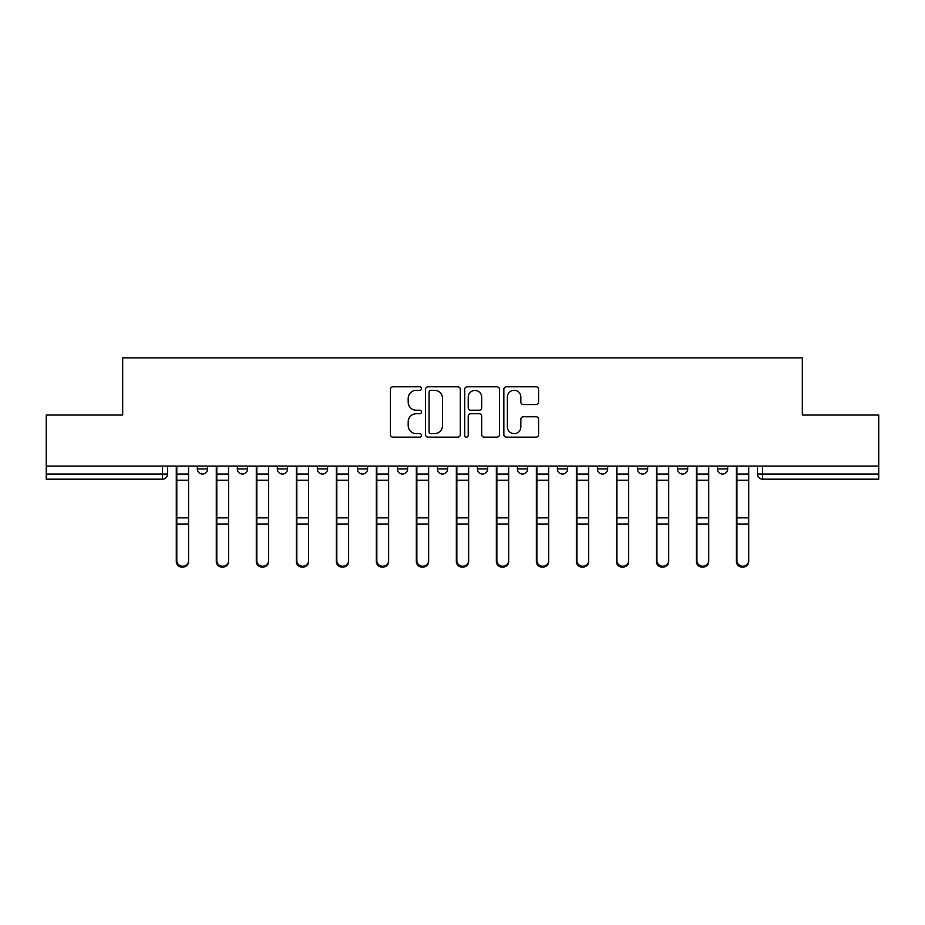 <?xml version="1.0" encoding="UTF-8"?>
<svg xmlns="http://www.w3.org/2000/svg" width="925" height="925" viewBox="0 0 925 925"><rect width="100%" height="100%" fill="white"/><g stroke="black" fill="none" stroke-linecap="round" stroke-linejoin="round"><path stroke-width="1.39" d="M421.465 388.558A1.758 1.758 0 0 0 419.707 386.8L392.952 386.8A2.521 2.521 0 0 0 390.442 389.321L390.442 434.634A2.521 2.521 0 0 0 392.952 437.155L419.707 437.155A1.758 1.758 0 0 0 421.465 435.386A1.758 1.758 0 0 0 419.707 433.628L416.238 433.628A8.059 8.059 0 0 1 408.191 425.569L408.191 421.788A8.059 8.059 0 0 1 416.238 413.741L419.707 413.741A1.758 1.758 0 0 0 421.465 411.972A1.758 1.758 0 0 0 419.707 410.214L416.238 410.214A8.059 8.059 0 0 1 408.191 402.155L408.191 398.386A8.059 8.059 0 0 1 416.238 390.327L419.707 390.327A1.758 1.758 0 0 0 421.465 388.558M637.418 466.096L637.418 468.917L647.673 468.917A5.134 5.134 0 0 1 642.54 474.039A5.134 5.134 0 0 1 637.418 468.917L637.418 466.096M557.393 466.096L557.393 468.917L567.649 468.917A5.134 5.134 0 0 1 562.527 474.039A5.134 5.134 0 0 1 557.393 468.917L557.393 466.096M517.387 466.096L517.387 468.917L527.643 468.917A5.134 5.134 0 0 1 522.509 474.039A5.134 5.134 0 0 1 517.387 468.917L517.387 466.096M477.381 466.096L477.381 468.917L487.637 468.917A5.134 5.134 0 0 1 482.503 474.039A5.134 5.134 0 0 1 477.381 468.917L477.381 466.096M437.363 466.096L437.363 468.917L447.619 468.917A5.134 5.134 0 0 1 442.497 474.039A5.134 5.134 0 0 1 437.363 468.917L437.363 466.096M397.357 466.096L397.357 468.917L407.613 468.917A5.134 5.134 0 0 1 402.491 474.039A5.134 5.134 0 0 1 397.357 468.917L397.357 466.096M357.351 468.917L357.351 466.096L357.351 468.917A5.134 5.134 0 0 0 362.473 474.039A5.134 5.134 0 0 1 357.351 468.917L367.607 468.917A5.134 5.134 0 0 1 362.473 474.039A5.134 5.134 0 0 0 367.607 468.917A5.134 5.134 0 0 1 362.473 474.039M317.333 468.917L317.333 466.096L317.333 468.917A5.134 5.134 0 0 0 322.467 474.039A5.134 5.134 0 0 1 317.333 468.917L327.6 468.917A5.134 5.134 0 0 1 322.467 474.039M277.327 468.917L277.327 466.096L277.327 468.917A5.134 5.134 0 0 0 282.46 474.039A5.134 5.134 0 0 1 277.327 468.917L287.582 468.917A5.134 5.134 0 0 1 282.46 474.039M536.072 404.549A2.521 2.521 0 0 0 538.593 402.028L538.593 389.321A2.521 2.521 0 0 0 536.072 386.8L506.368 386.8A2.521 2.521 0 0 0 503.847 389.321L503.847 434.634A2.521 2.521 0 0 0 506.368 437.155L536.072 437.155A2.521 2.521 0 0 0 538.593 434.634L538.593 419.279A2.521 2.521 0 0 0 536.072 416.759L523.353 416.759A2.521 2.521 0 0 0 520.844 419.279L520.844 426.887A6.729 6.729 0 0 1 514.103 433.628A6.729 6.729 0 0 1 507.374 426.887L507.374 397.056A6.729 6.729 0 0 1 514.103 390.327A6.729 6.729 0 0 1 520.844 397.056L520.844 402.028A2.521 2.521 0 0 0 523.353 404.549L536.072 404.549M46.25 466.096L46.25 415.047L122.678 415.047L122.678 357.859L802.322 357.859L802.322 415.047L878.75 415.047L878.75 466.096L46.25 466.096L46.25 474.039L167.564 474.039L167.564 466.096M460.292 389.321A2.521 2.521 0 0 0 457.783 386.8L428.078 386.8A2.521 2.521 0 0 0 425.558 389.321L425.558 434.634A2.521 2.521 0 0 0 428.078 437.155L457.783 437.155A2.521 2.521 0 0 0 460.292 434.634L460.292 389.321M467.217 386.8L496.922 386.8A2.521 2.521 0 0 1 499.442 389.321L499.442 434.634A2.521 2.521 0 0 1 496.922 437.155L484.214 437.155A2.521 2.521 0 0 1 481.694 434.634L481.694 416.25A2.521 2.521 0 0 0 479.173 413.741L470.744 413.741A2.521 2.521 0 0 0 468.223 416.25L468.223 435.386A1.758 1.758 0 0 1 466.466 437.155A1.758 1.758 0 0 1 464.708 435.386L464.708 389.321A2.521 2.521 0 0 1 467.217 386.8M757.436 466.096L757.436 474.039L878.75 474.039L878.75 479.173L762.57 479.173A5.134 5.134 0 0 1 757.436 474.039M878.75 466.096L878.75 474.039M162.43 466.096L162.43 479.173A5.134 5.134 0 0 0 167.564 474.039A5.134 5.134 0 0 1 162.43 479.173L46.25 479.173L46.25 474.039M727.686 466.096L727.686 468.917A5.134 5.134 0 0 1 722.564 474.039A5.134 5.134 0 0 1 717.43 468.917A5.134 5.134 0 0 0 722.564 474.039M717.43 466.096L717.43 468.917L727.686 468.917M687.68 466.096L687.68 468.917A5.134 5.134 0 0 1 682.546 474.039A5.134 5.134 0 0 1 677.424 468.917L687.68 468.917M677.424 466.096L677.424 468.917M647.673 466.096L647.673 468.917M607.667 466.096L607.667 468.917A5.134 5.134 0 0 1 602.533 474.039A5.134 5.134 0 0 1 597.4 468.917L607.667 468.917M597.4 466.096L597.4 468.917M567.649 466.096L567.649 468.917M527.643 466.096L527.643 468.917M487.637 466.096L487.637 468.917L487.637 466.096M447.619 466.096L447.619 468.917A5.134 5.134 0 0 1 442.497 474.039A5.134 5.134 0 0 0 447.619 468.917M407.613 466.096L407.613 468.917A5.134 5.134 0 0 1 402.491 474.039A5.134 5.134 0 0 0 407.613 468.917L407.613 466.096M367.607 466.096L367.607 468.917M327.6 466.096L327.6 468.917L327.6 466.096M287.582 466.096L287.582 468.917L287.582 466.096M237.32 466.096L237.32 468.917L247.576 468.917L247.576 466.096L247.576 468.917A5.134 5.134 0 0 1 242.454 474.039A5.134 5.134 0 0 1 237.32 468.917A5.134 5.134 0 0 0 242.454 474.039A5.134 5.134 0 0 0 247.576 468.917A5.134 5.134 0 0 1 242.454 474.039M197.314 466.096L197.314 468.917L207.57 468.917L207.57 466.096L207.57 468.917A5.134 5.134 0 0 1 202.436 474.039A5.134 5.134 0 0 1 197.314 468.917A5.134 5.134 0 0 0 202.436 474.039A5.134 5.134 0 0 0 207.57 468.917A5.134 5.134 0 0 1 202.436 474.039M430.842 390.327A1.758 1.758 0 0 0 429.084 392.084L429.084 431.859A1.758 1.758 0 0 0 430.842 433.628L434.496 433.628A8.059 8.059 0 0 0 442.555 425.569L442.555 398.386A8.059 8.059 0 0 0 434.496 390.327L430.842 390.327M481.694 397.183A6.729 6.729 0 0 0 474.964 390.454A6.729 6.729 0 0 0 468.223 397.183L468.223 407.694A2.521 2.521 0 0 0 470.744 410.214L479.173 410.214A2.521 2.521 0 0 0 481.694 407.694L481.694 397.183M176.282 466.096L176.282 561.452A5.897 5.689 180 0 0 182.433 567.129M188.596 560.562L188.596 561.452A5.897 5.689 180 0 1 182.688 567.141A5.897 5.689 180 0 1 176.791 561.452L176.791 560.562A5.897 5.689 0 0 0 182.688 566.25A5.897 5.689 0 0 0 188.596 560.562L188.596 524.024L176.791 524.024L176.791 560.562M176.791 466.096L176.791 524.024M188.596 466.096L188.596 524.024M216.288 466.096L216.288 561.452A5.897 5.689 180 0 0 222.439 567.129M256.294 466.096L256.294 561.452A5.897 5.689 180 0 0 262.457 567.129M296.312 466.096L296.312 561.452A5.897 5.689 180 0 0 302.463 567.129M228.602 560.562L228.602 561.452A5.897 5.689 180 0 1 222.705 567.141A5.897 5.689 180 0 1 216.797 561.452L216.797 560.562A5.897 5.689 0 0 0 222.705 566.25A5.897 5.689 0 0 0 228.602 560.562L228.602 524.024L216.797 524.024L216.797 560.562M216.797 466.096L216.797 524.024M228.602 466.096L228.602 524.024M268.608 560.562L268.608 561.452A5.897 5.689 180 0 1 262.712 567.141A5.897 5.689 180 0 1 256.815 561.452L256.815 560.562A5.897 5.689 0 0 0 262.712 566.25A5.897 5.689 0 0 0 268.608 560.562L268.608 524.024L256.815 524.024L256.815 560.562M256.815 466.096L256.815 524.024M268.608 466.096L268.608 524.024M308.615 560.562L308.615 561.452A5.897 5.689 180 0 1 302.718 567.141A5.897 5.689 180 0 1 296.821 561.452L296.821 560.562A5.897 5.689 0 0 0 302.718 566.25A5.897 5.689 0 0 0 308.615 560.562L308.615 524.024L296.821 524.024L296.821 560.562M296.821 466.096L296.821 524.024M308.615 466.096L308.615 524.024M336.318 466.096L336.318 561.452A5.897 5.689 180 0 0 342.47 567.129M376.325 466.096L376.325 561.452A5.897 5.689 180 0 0 382.476 567.129M348.632 560.562L348.632 561.452A5.897 5.689 180 0 1 342.724 567.141A5.897 5.689 180 0 1 336.827 561.452L336.827 560.562A5.897 5.689 0 0 0 342.724 566.25A5.897 5.689 0 0 0 348.632 560.562L348.632 524.024L336.827 524.024L336.827 560.562M336.827 466.096L336.827 524.024M348.632 466.096L348.632 524.024M388.639 560.562L388.639 561.452A5.897 5.689 180 0 1 382.742 567.141A5.897 5.689 180 0 1 376.833 561.452L376.833 560.562A5.897 5.689 0 0 0 382.742 566.25A5.897 5.689 0 0 0 388.639 560.562L388.639 524.024L376.833 524.024L376.833 560.562M376.833 466.096L376.833 524.024M388.639 466.096L388.639 524.024M416.331 466.096L416.331 561.452A5.897 5.689 180 0 0 422.494 567.129M456.349 466.096L456.349 561.452A5.897 5.689 180 0 0 462.5 567.129M496.355 466.096L496.355 561.452A5.897 5.689 180 0 0 502.506 567.129M536.361 466.096L536.361 561.452A5.897 5.689 180 0 0 542.524 567.129M576.368 466.096L576.368 561.452A5.897 5.689 180 0 0 582.53 567.129M616.385 466.096L616.385 561.452A5.897 5.689 180 0 0 622.537 567.129M656.392 466.096L656.392 561.452A5.897 5.689 180 0 0 662.543 567.129M696.398 466.096L696.398 561.452A5.897 5.689 180 0 0 702.561 567.129M428.645 560.562L428.645 561.452A5.897 5.689 180 0 1 422.748 567.141A5.897 5.689 180 0 1 416.851 561.452L416.851 560.562A5.897 5.689 0 0 0 422.748 566.25A5.897 5.689 0 0 0 428.645 560.562L428.645 524.024L416.851 524.024L416.851 560.562M416.851 466.096L416.851 524.024M428.645 466.096L428.645 524.024M468.651 560.562L468.651 561.452A5.897 5.689 180 0 1 462.754 567.141A5.897 5.689 180 0 1 456.858 561.452L456.858 560.562A5.897 5.689 0 0 0 462.754 566.25A5.897 5.689 0 0 0 468.651 560.562L468.651 524.024L456.858 524.024L456.858 560.562M456.858 466.096L456.858 524.024M468.651 466.096L468.651 524.024M508.669 560.562L508.669 561.452A5.897 5.689 180 0 1 502.761 567.141A5.897 5.689 180 0 1 496.864 561.452L496.864 560.562A5.897 5.689 0 0 0 502.761 566.25A5.897 5.689 0 0 0 508.669 560.562L508.669 524.024L496.864 524.024L496.864 560.562M496.864 466.096L496.864 524.024M508.669 466.096L508.669 524.024M548.675 560.562L548.675 561.452A5.897 5.689 180 0 1 542.778 567.141A5.897 5.689 180 0 1 536.882 561.452L536.882 560.562A5.897 5.689 0 0 0 542.778 566.25A5.897 5.689 0 0 0 548.675 560.562L548.675 524.024L536.882 524.024L536.882 560.562M536.882 466.096L536.882 524.024M548.675 466.096L548.675 524.024M588.682 560.562L588.682 561.452A5.897 5.689 180 0 1 582.785 567.141A5.897 5.689 180 0 1 576.888 561.452L576.888 560.562A5.897 5.689 0 0 0 582.785 566.25A5.897 5.689 0 0 0 588.682 560.562L588.682 524.024L576.888 524.024L576.888 560.562M576.888 466.096L576.888 524.024M588.682 466.096L588.682 524.024M628.688 560.562L628.688 561.452A5.897 5.689 180 0 1 622.791 567.141A5.897 5.689 180 0 1 616.894 561.452L616.894 560.562A5.897 5.689 0 0 0 622.791 566.25A5.897 5.689 0 0 0 628.688 560.562L628.688 524.024L616.894 524.024L616.894 560.562M616.894 466.096L616.894 524.024M628.688 466.096L628.688 524.024M668.706 560.562L668.706 561.452A5.897 5.689 180 0 1 662.797 567.141A5.897 5.689 180 0 1 656.9 561.452L656.9 560.562A5.897 5.689 0 0 0 662.797 566.25A5.897 5.689 0 0 0 668.706 560.562L668.706 524.024L656.9 524.024L656.9 560.562M656.9 466.096L656.9 524.024M668.706 466.096L668.706 524.024M708.712 560.562L708.712 561.452A5.897 5.689 180 0 1 702.815 567.141A5.897 5.689 180 0 1 696.918 561.452L696.918 560.562A5.897 5.689 0 0 0 702.815 566.25A5.897 5.689 0 0 0 708.712 560.562L708.712 524.024L696.918 524.024L696.918 560.562M696.918 466.096L696.918 524.024M708.712 466.096L708.712 524.024M736.404 466.096L736.404 561.452A5.897 5.689 180 0 0 742.567 567.129M748.718 560.562L748.718 561.452A5.897 5.689 180 0 1 742.821 567.141A5.897 5.689 180 0 1 736.924 561.452L736.924 560.562A5.897 5.689 0 0 0 742.821 566.25A5.897 5.689 0 0 0 748.718 560.562L748.718 524.024L736.924 524.024L736.924 560.562M736.924 466.096L736.924 524.024M748.718 466.096L748.718 524.024M762.57 466.096L762.57 479.173M176.282 474.039L188.596 474.039M188.596 517.85L176.791 517.85M188.596 480.237L176.791 480.237M216.288 474.039L228.602 474.039M256.294 474.039L268.608 474.039M296.312 474.039L308.615 474.039M228.602 517.85L216.797 517.85M228.602 480.237L216.797 480.237M268.608 517.85L256.815 517.85M268.608 480.237L256.815 480.237M308.615 517.85L296.821 517.85M308.615 480.237L296.821 480.237M336.318 474.039L348.632 474.039M376.325 474.039L388.639 474.039M348.632 517.85L336.827 517.85M348.632 480.237L336.827 480.237M388.639 517.85L376.833 517.85M388.639 480.237L376.833 480.237M416.331 474.039L428.645 474.039M456.349 474.039L468.651 474.039M496.355 474.039L508.669 474.039M536.361 474.039L548.675 474.039M576.368 474.039L588.682 474.039M616.385 474.039L628.688 474.039M656.392 474.039L668.706 474.039M696.398 474.039L708.712 474.039M428.645 517.85L416.851 517.85M428.645 480.237L416.851 480.237M468.651 517.85L456.858 517.85M468.651 480.237L456.858 480.237M508.669 517.85L496.864 517.85M508.669 480.237L496.864 480.237M548.675 517.85L536.882 517.85M548.675 480.237L536.882 480.237M588.682 517.85L576.888 517.85M588.682 480.237L576.888 480.237M628.688 517.85L616.894 517.85M628.688 480.237L616.894 480.237M668.706 517.85L656.9 517.85M668.706 480.237L656.9 480.237M708.712 517.85L696.918 517.85M708.712 480.237L696.918 480.237M736.404 474.039L748.718 474.039M748.718 517.85L736.924 517.85M748.718 480.237L736.924 480.237"/></g></svg>
